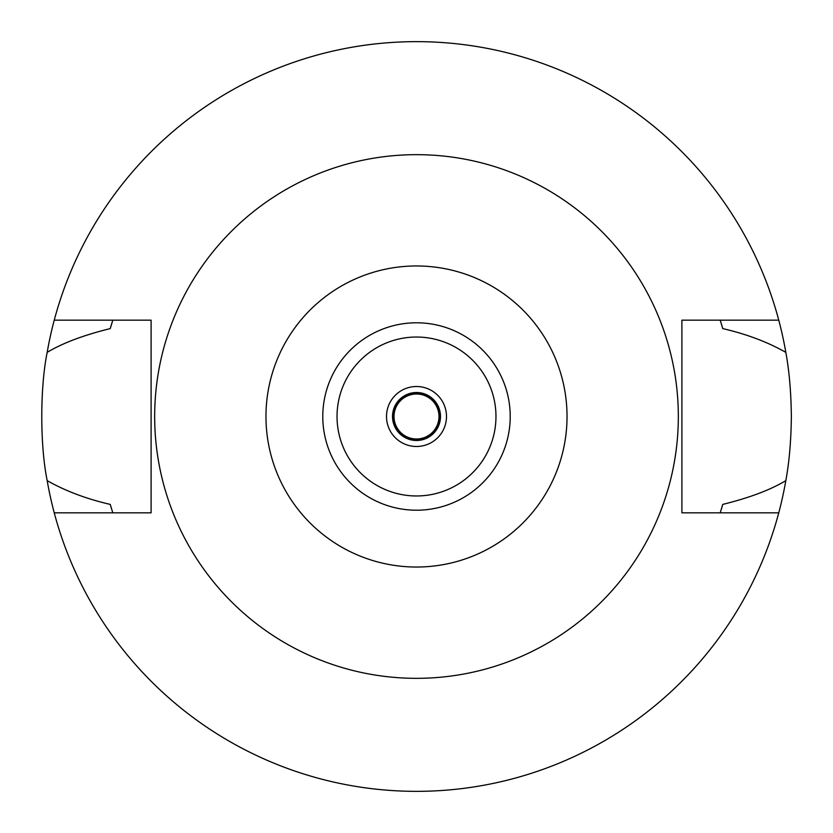 <?xml version="1.0" encoding="UTF-8"?>
<svg xmlns="http://www.w3.org/2000/svg" width="833" height="833" viewBox="0 0 833 833"><rect width="100%" height="100%" fill="white"/><g stroke="black" fill="none" stroke-linecap="round" stroke-linejoin="round"><path stroke-width="1.25" d="M416.5 510.212A93.713 93.713 0 0 0 510.212 416.5A93.713 93.713 0 0 0 416.5 322.788A93.713 93.713 0 0 0 322.788 416.5A93.713 93.713 0 0 0 416.5 510.212M416.5 495.968A79.468 79.468 0 0 0 495.968 416.5A79.468 79.468 0 0 0 416.5 337.032A79.468 79.468 0 0 0 337.032 416.5A79.468 79.468 0 0 0 416.5 495.968M416.5 446.488A29.988 29.988 0 0 0 446.488 416.5A29.988 29.988 0 0 0 416.5 386.512A29.988 29.988 0 0 0 386.512 416.5A29.988 29.988 0 0 0 416.5 446.488M416.5 440.49A23.99 23.99 0 0 0 440.49 416.5A23.99 23.99 0 0 0 416.5 392.51A23.99 23.99 0 0 0 392.51 416.5A23.99 23.99 0 0 0 416.5 440.49M720.535 511.816A318.623 318.623 0 0 1 720.212 512.836L722.752 504.402C749.44 497.811 770.463 489.887 785.821 480.641A374.85 374.85 0 0 1 47.179 480.641C65.443 490.991 86.465 498.915 110.248 504.402A318.623 318.623 0 0 0 111.716 509.369M778.761 512.836L681.894 512.836L681.894 320.164L778.761 320.164A374.85 374.85 0 0 1 785.821 352.359C767.526 341.999 746.514 334.075 722.752 328.598L720.212 320.164A318.623 318.623 0 0 1 720.535 321.184M785.821 480.641C789.257 462.034 791.1 440.657 791.35 416.5C791.1 392.343 789.257 370.956 785.821 352.359M721.284 509.369A318.623 318.623 0 0 0 722.752 504.402M112.465 511.816A318.623 318.623 0 0 0 112.788 512.836L110.248 504.402M112.465 321.184A318.623 318.623 0 0 1 112.788 320.164L110.248 328.598C83.56 335.189 62.537 343.113 47.179 352.359C39.922 388.063 40.046 445.645 47.179 480.641M47.179 352.359A374.85 374.85 0 0 1 778.761 320.164M111.716 323.631A318.623 318.623 0 0 0 110.248 328.598M722.752 328.598A318.623 318.623 0 0 0 721.284 323.631M54.239 512.836L151.106 512.836L151.106 320.164L54.239 320.164M416.5 154.667A261.833 261.833 0 0 1 678.333 416.5A261.833 261.833 0 0 1 416.5 678.333A261.833 261.833 0 0 1 154.667 416.5A261.833 261.833 0 0 1 416.5 154.667M416.5 567.034A150.534 150.534 0 0 1 265.966 416.5A150.534 150.534 0 0 1 416.5 265.966A150.534 150.534 0 0 1 567.034 416.5A150.534 150.534 0 0 1 416.5 567.034M416.5 393.259A23.241 23.241 0 0 0 393.259 416.5A23.241 23.241 0 0 0 416.5 439.741A23.241 23.241 0 0 0 439.741 416.5A23.241 23.241 0 0 0 416.5 393.259M416.5 438.991A22.491 22.491 0 0 0 438.991 416.5A22.491 22.491 0 0 0 416.5 394.009A22.491 22.491 0 0 0 394.009 416.5A22.491 22.491 0 0 0 416.5 438.991"/></g></svg>
